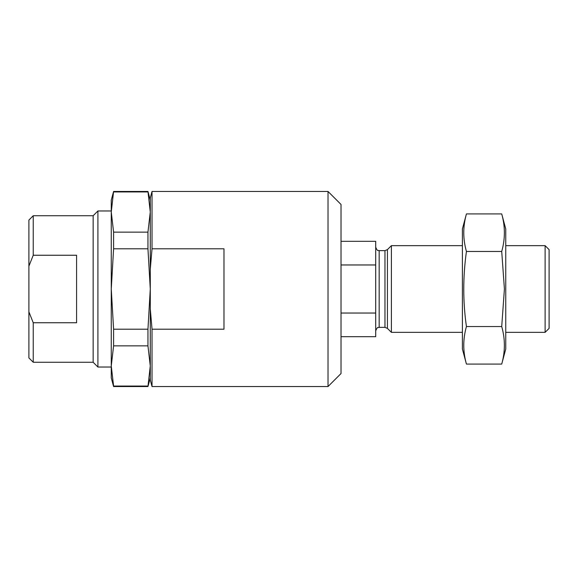 <?xml version="1.0" encoding="UTF-8"?>
<svg xmlns="http://www.w3.org/2000/svg" width="578" height="578" viewBox="0 0 578 578"><rect width="100%" height="100%" fill="white"/><g stroke="black" fill="none" stroke-linecap="round" stroke-linejoin="round"><path stroke-width="0.87" d="M28.9 266.14L28.9 220.074L33.235 215.739L33.235 255.252L28.9 266.14L28.9 357.926L33.235 362.262L33.235 322.748L28.9 311.86M341.02 241.315L375.7 241.315L375.7 313.038L341.02 313.038M341.02 336.685L375.7 336.685L375.7 313.038M375.7 264.962L341.02 264.962M150.28 269.254L150.28 197.965L152.021 191.463L152.021 248.8L150.28 269.254L150.28 289L147.954 248.8L147.954 232.139L150.28 212.039L147.954 191.463L113.591 191.463L111.265 212.039L113.591 232.139L147.954 232.139M150.28 377.868L147.954 386.538L150.28 365.961L147.954 345.861L147.954 329.2L150.28 289L150.28 380.035L152.021 386.538L152.021 329.2L150.28 308.746M147.954 345.861L113.591 345.861L113.591 329.2L147.954 329.2M147.954 386.061L113.591 386.061L113.591 386.538L147.954 386.538M147.954 248.8L113.591 248.8L113.591 232.139M147.954 191.939L113.591 191.939M113.591 345.861L111.265 365.961L111.265 289L113.591 329.2M113.591 386.538L111.265 377.868L111.265 365.961L113.591 386.061M113.591 248.8L111.265 289L111.265 200.133L113.591 191.463M328.015 191.463L328.015 386.538L341.02 373.533L341.02 204.468L328.015 191.463L152.021 191.463M152.021 329.2L223.975 329.2L223.975 248.8L152.021 248.8M111.265 367.03L97.913 367.03L97.913 210.97L111.265 210.97M97.913 367.03L93.145 362.262L93.145 215.739L97.913 210.97M33.235 322.748L76.585 322.748L76.585 255.252L33.235 255.252M545.112 245.65L545.112 332.35L549.1 328.362L549.1 249.638L545.112 245.65L505.75 245.65M462.4 332.35L391.393 332.35L391.393 245.65L462.4 245.65M466.432 213.918L462.4 228.96L462.4 349.04L466.432 364.082C462.884 351.569 462.884 339.055 466.432 326.541C462.884 301.832 462.884 276.804 466.432 251.459C462.884 238.945 462.884 226.431 466.432 213.918L501.718 213.918C505.266 226.431 505.266 238.945 501.718 251.459L504.413 289L501.718 326.541C505.266 339.055 505.266 351.569 501.718 364.082L466.432 364.082M501.718 364.082L505.75 349.04L505.75 228.96L501.718 213.918M466.432 251.459L501.718 251.459M466.432 326.541L501.718 326.541M387.426 249.617L384.97 250.635L384.97 327.365L387.426 328.383L387.426 249.617L391.393 245.65M384.97 327.365L379.168 327.365L379.168 250.635C378.142 249.696 378.005 252.579 375.7 247.167M150.28 200.133L147.954 191.463M328.015 386.538L152.021 386.538M93.145 215.739L33.235 215.739M93.145 362.262L33.235 362.262M545.112 332.35L505.75 332.35M387.426 328.383L391.393 332.35M384.97 250.635L379.168 250.635M379.168 327.365C378.142 328.304 378.005 325.421 375.7 330.833"/></g></svg>
